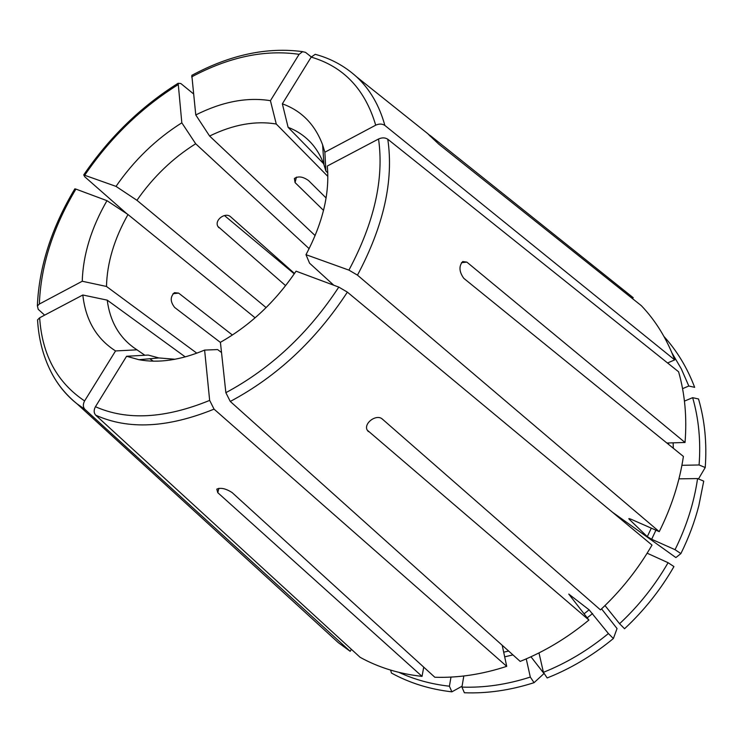 <?xml version="1.0" encoding="UTF-8"?>
<svg xmlns="http://www.w3.org/2000/svg" width="743" height="743" viewBox="0 0 743 743"><rect width="100%" height="100%" fill="white"/><g stroke="black" fill="none" stroke-linecap="round" stroke-linejoin="round"><path stroke-width="1.11" d="M667.567 362.965L674.7 359.891C666.861 338.901 655.763 320.846 641.413 305.735L438.844 144.207L428.349 134.316L430.383 135.644L429.956 136.034M663.982 336.514C677.077 350.937 687.303 367.887 694.659 387.344L688.817 386.016L681.275 368.797L671.978 352.953M674.7 359.891L384.874 125.437C382.236 123.709 379.181 123.626 375.707 125.177L324.867 152.213L322.601 144.783C314.883 124.36 301.463 110.707 282.349 103.825L311.187 57.1L315.162 54.36M632.358 298.51L633.231 297.72L430.383 135.644M633.231 297.72L618.863 286.25M323.549 163.618L288.117 127.332C296.438 130.508 303.664 135.235 309.803 141.514C315.979 147.894 320.707 155.658 323.985 164.816L325.88 170.992L324.867 152.213M327.765 172.915L325.88 170.992M288.117 127.332L282.349 103.825M311.289 56.942L305.559 52.372L302.587 51.685L299.104 54.332L270.424 100.677C247.075 96.924 222.185 101.68 195.771 114.951L191.824 75.396M326.093 197.963L308.531 180.549C302.949 176.593 298.24 175.915 294.386 178.496L295.073 182.592L323.53 210.39M315.134 235.596L209.6 136.034C233.209 124.527 255.434 120.524 276.275 124.025L270.424 100.677M327.839 176.397L276.275 124.025M193.486 93.85L180.855 83.532L178.171 83.281L181.821 122.818C156.067 139.034 134.13 160.228 116.001 186.382L83.745 174.93L84.739 176.75L126.979 213.863M294.256 273.851L224.479 215.563M294.507 273.47L230.488 216.668C225.138 211.987 214.253 220.058 217.848 226.383L285.618 285.656M266.115 307.611L136.935 200.304C153.123 177.02 172.71 158.175 195.678 143.761L181.821 122.818M309.134 248.673L195.678 143.761M44.636 315.143L38.209 309.302L37.419 305.949L39.36 304.045L82.241 281.244C83.058 254.775 91.305 227.925 106.964 200.675L75.897 189.093C52.948 227.609 40.772 265.929 39.36 304.045M74.867 188.852L75.897 189.093M232.42 335.037L178.636 293.104L174.456 292.668C170.101 296.773 170.166 301.704 174.67 307.472L220.42 342.439M196.83 353.185L106.481 286.464C107.066 262.846 114.236 238.874 127.991 214.532L106.964 200.675M255.118 317.818L127.991 214.532M324.765 630.268L338.344 642.686L350.204 651.332L84.888 409.347C82.937 407.099 82.844 404.294 84.6 400.941L115.546 350.937C96.516 338.78 85.603 320.14 82.826 294.999L39.648 317.772C42.1 354.82 57.09 382.534 84.6 400.941M37.605 319.852L39.648 317.772M153.253 361.163L149.826 358.748M144.857 355.247L133.694 347.566C118.722 336.588 109.899 320.772 107.224 300.135L82.826 294.999M185.248 356.9L107.224 300.135M351.365 649.289L350.204 651.332M390.651 670.121L391.422 673.028C409.551 683.021 429.705 689.29 451.883 691.835L462.081 686.198M423.724 667.14L422.052 676.371C399.26 673.882 378.624 667.53 360.132 657.314L95.708 415.179C93.767 412.922 93.674 410.108 95.448 406.718L126.579 356.269L138.922 359.705C158.668 363.364 180.568 360.16 204.613 350.083L209.656 400.403L214.049 409.133L506.717 666.341C482.198 674.384 458.236 678.015 434.822 677.245L232.048 492.507C225.826 488.56 220.745 487.436 216.789 489.145L217.773 492.674L422.052 676.371M398.972 672.387C414.464 679.576 431.274 684.182 449.413 686.207L451.883 691.835M221.516 352.516L217.625 349.572L204.613 350.083M175.097 359.25L158.918 357.95L148.191 355.061L126.579 356.269M502.203 645.268L506.717 666.341M534.059 682.678C510.357 690.275 487.129 693.637 464.375 692.755L461.932 687.099C484.26 687.897 507.051 684.554 530.307 677.068L534.059 682.678L543.997 673.539L530.939 656.775M613.384 638.525L608.396 633.538C588.159 650.19 566.5 663.118 543.421 672.322L547.164 677.96L553.944 675.155C575.008 666.025 594.818 653.821 613.384 638.525L617.043 628.569L601.561 608.861M608.396 633.538L589.088 609.808L568.757 594.084L588.911 620.052L367.191 430.104C363.466 423.334 376.218 413.851 382.153 418.903L600.465 609.882C620.916 590.759 638.098 569.157 652.01 545.074L347.371 292.129L338.799 287.095L296.058 271.167C275.43 301.695 250.205 325.406 220.411 342.3L225.863 392.675C270.777 368.565 308.419 333.366 338.799 287.095M225.863 392.675L230.274 401.452L520.193 661.4C544.563 651.583 567.466 637.8 588.911 620.052M382.989 419.637L381.531 418.448M619.578 623.721C638.841 605.731 655.001 585.391 668.078 562.702L673.938 566.584C660.648 589.71 644.19 610.43 624.547 628.736L619.578 623.721L604.997 605.564M697.575 478.566C694.064 502.695 686.56 526.397 675.043 549.681L680.885 553.581C688.659 537.904 694.649 521.92 698.847 505.602L703.732 481.12L697.575 478.566L678.944 478.845M680.885 553.581L675.898 557.566L612.325 512.122M675.043 549.681L651.667 539.269L647.302 536.65L629.052 519.097L628.875 518.595L630.77 519.125L659.245 531.644C671.551 506.967 679.604 481.91 683.402 456.443L463.771 278.309C459.1 271.715 458.747 266.124 462.722 261.545L466.855 262.112L685.027 442.484C687.052 417.325 684.897 393.753 678.582 371.769L387.781 139.229C385.125 137.52 382.051 137.446 378.549 138.997L327.291 166.033C329.846 193.468 322.741 223.011 305.986 254.682L348.913 270.118C374.277 222.547 384.15 178.84 378.549 138.997M666.833 443.014L685.027 442.484M692.652 397.672C698.736 418.671 700.881 441.101 699.089 464.969L705.228 467.533C707.011 443.218 704.773 420.362 698.522 398.982L692.652 397.672L684.442 401.109M705.228 467.533L698.476 478.947M659.245 531.644L357.467 275.142L348.913 270.118M333.756 285.219L309.552 263.171L305.986 254.682M530.307 677.068L526.248 658.874M543.421 672.322L538.981 652.902M461.932 687.099L463.808 675.991M137.13 349.814L115.546 350.937M106.481 286.464L82.241 281.244M449.413 686.207L450.992 677.077M209.6 136.034L195.771 114.951M136.935 200.304L116.001 186.382M668.078 562.702L647.144 553.201M699.089 464.969L681.907 465.313M688.817 386.016L682.557 388.654M384.874 125.437C379.329 105.422 369.912 89.225 356.621 76.854L428.405 134.177M375.707 125.177C365.092 89.309 343.582 66.619 311.187 57.1M299.104 54.332C265.065 49.344 229.243 56.858 191.648 76.882M177.995 84.73C141.291 107.707 110.215 137.854 84.776 175.153M55.158 379.181C61.028 388.747 68.347 396.976 77.114 403.886L84.888 409.347M95.708 415.179C128.353 429.928 167.807 427.912 214.049 409.133M95.448 406.718C127.025 420.705 165.095 418.597 209.656 400.403M503.68 652.187L508.63 651.035M584.044 613.848L589.088 609.808M230.274 401.452C276.907 376.617 315.942 340.173 347.371 292.129M647.302 536.65L651.305 528.152M629.052 519.097L629.302 518.614M668.542 444.398L668.496 442.958M357.467 275.142C383.741 225.779 393.846 180.475 387.781 139.229M217.764 226.225L218.869 227.729M296.429 177.131L295.073 182.592M173.008 293.717L178.636 293.104M466.855 262.112L461.412 262.697M217.773 492.674L218.869 488.3M504.683 656.84L512.939 654.899M587.184 617.851L592.58 613.542M651.667 539.269L655.93 530.177M673.307 448.252L673.139 442.828M368.333 431.599L367.116 429.937M627.008 292.751L633.194 297.692M356.621 76.854C344.65 66.025 330.839 58.511 315.199 54.313M323.985 164.816L322.601 144.783M302.559 51.629C267.025 46.883 230.116 54.787 191.824 75.349M178.125 83.272C140.956 106.611 109.49 137.149 83.736 174.884M74.829 188.861C51.499 227.897 39.017 266.913 37.364 305.902M37.559 319.88C38.71 340.192 43.735 358.535 52.642 374.927C58.901 386.137 67.065 395.787 77.114 403.886L338.344 642.686M158.918 357.95L138.922 359.705"/></g></svg>
